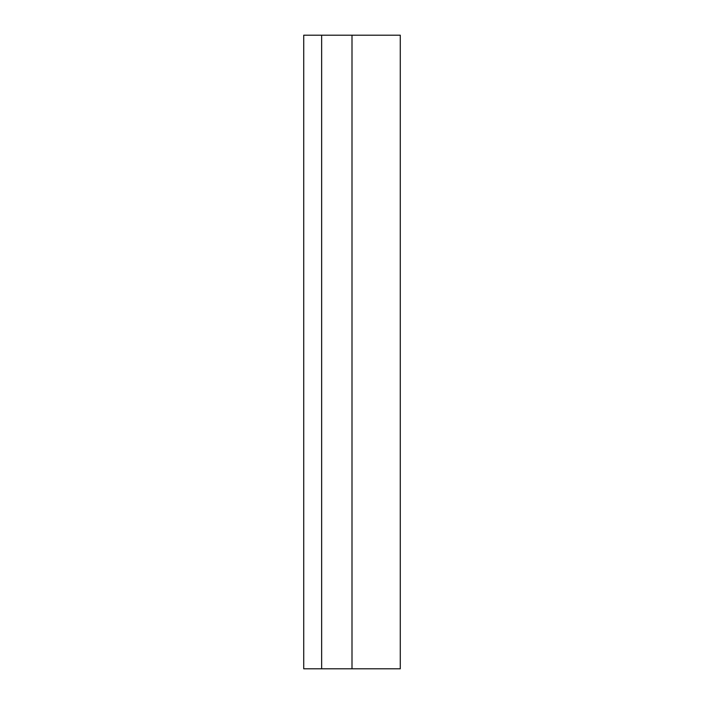 <?xml version="1.0" encoding="UTF-8"?>
<svg xmlns="http://www.w3.org/2000/svg" width="704" height="704" viewBox="0 0 704 704"><rect width="100%" height="100%" fill="white"/><g stroke="black" fill="none" stroke-linecap="round" stroke-linejoin="round"><path stroke-width="1.06" d="M400.277 668.8L400.277 35.2L303.723 35.2L303.723 668.8L400.277 668.8M321.649 668.8L321.649 35.2M352 668.8L352 35.2"/></g></svg>
